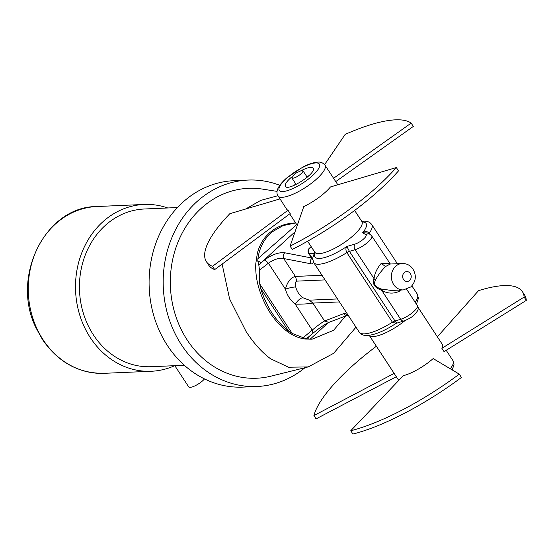 <?xml version="1.0" encoding="UTF-8"?>
<svg xmlns="http://www.w3.org/2000/svg" width="554" height="554" viewBox="0 0 554 554"><rect width="100%" height="100%" fill="white"/><g stroke="black" fill="none" stroke-linecap="round" stroke-linejoin="round"><path stroke-width="0.83" d="M279.777 185.299A103.314 89.36 87.5 0 0 248.053 180.064A103.314 89.36 87.5 0 0 164.683 263.088A103.314 89.36 87.5 0 0 216.233 377.108A103.314 89.36 87.5 0 0 257.07 386.491A103.314 89.36 87.5 0 0 304.963 367.718M277.014 191.379L262.631 189.122A95.046 82.214 87.5 0 0 173.319 256.71A95.046 82.214 87.5 0 0 219.135 369.601A95.046 82.214 87.5 0 0 270.802 376.194L308.259 366.9L333.626 353.334L356 327.179M222.119 264.092L229.591 298.883L246.108 331.562C253.787 343.328 261.959 352.406 270.608 358.784L288.579 367.233L308.259 366.9M277.817 195.714L260.657 200.43L245.581 209.045M328.439 322.567L310.157 339.187L312.137 339.166L305.122 339.013C299.132 338.203 293.398 335.863 287.928 331.991L287.928 331.991C274.327 321.839 264.556 306.916 258.614 287.221L258.614 287.221C256.37 279.299 255.429 271.446 255.789 263.662L257.326 253.386C258.87 247.229 261.571 241.779 265.421 237.05L269.576 232.756L273.918 229.467C279.237 226.06 285.151 223.975 291.653 223.207L295.275 222.916M325.053 279.902L296.868 281.134C295.434 281.487 295.053 283.433 295.725 286.972C293.038 287.041 289.603 287.768 285.414 289.16C287.159 295.393 290.428 300.386 295.22 304.139C302.089 304.264 307.976 303.911 312.858 303.086L324.575 320.981C321.59 322.684 317.47 325.731 312.227 330.108L312.948 333.196M295.725 286.972C296.937 291.418 299.271 294.984 302.726 297.671C300.33 298.177 297.83 300.33 295.22 304.139L312.227 330.108L303.218 337.663L306.521 338.626L307.629 337.711M296.868 281.134L295.407 276.425C290.718 277.554 287.387 281.799 285.414 289.16L268.413 263.192L264.854 259.743L261.308 262.513L295.047 231.814M302.726 297.671L309.34 300.171L312.858 303.086L339.47 301.923M264.854 259.743C272.208 254.473 278.835 252.153 284.742 252.783C283.122 254.473 282.769 256.391 283.69 258.531C279.071 257.748 273.981 259.3 268.413 263.192L259.487 270.158L258.815 265.006L261.308 262.513L257.769 261.024L258.815 265.006M348.141 315.171A8.268 3.421 -131 0 0 343.605 313.702L324.575 320.981L328.896 322.373C325.323 323.917 320.067 327.497 313.114 333.106L307.512 337.808M311.95 247.86L309.991 247.95A4.134 3.573 87.5 0 0 309.319 253.725L313.959 253.524M398.894 290.116L399.476 291.175C393.645 294.015 387.717 293.724 381.692 290.324L400.674 319.305A4.134 2.895 73.7 0 0 403.914 320.946C409.247 318.848 412.993 316.528 415.161 313.979C417.432 310.711 419.246 310.171 417.3 305.545A12.396 3.525 146.8 0 1 413.146 312.061A12.396 3.525 146.8 0 1 400.674 319.305L394.995 320.967A4.134 1.177 146.8 0 0 392.419 322.213L396.034 323.391C385.002 330.655 375.536 334.692 367.634 335.502C363.805 335.738 361.014 334.623 359.255 332.151A34.694 9.854 -33.2 0 0 364.587 333.84A34.694 9.854 -33.2 0 0 392.419 322.213L346.846 252.596A4.134 1.177 146.8 0 1 349.422 251.35L394.995 320.967C396.456 322.975 397.045 323.543 396.775 322.684M315.184 252.693A30.56 8.684 -33.2 0 0 319.665 258.448A30.56 8.684 -33.2 0 0 346.859 246.44C345.62 248.06 345.613 250.11 346.846 252.596A34.694 9.854 -33.2 0 1 319.014 264.23A34.694 9.854 -33.2 0 1 313.682 262.541L359.255 332.151M403.914 320.946L396.034 323.391M346.859 246.44L349.422 251.35L355.093 249.695A4.134 2.895 -106.3 0 1 355.01 244.058L346.859 246.44M355.01 244.058A8.268 2.348 -33.2 0 0 363.327 239.224A8.268 2.348 -33.2 0 0 365.848 234.647L362.621 232.763L367.787 233.04M362.108 221.974A30.56 8.684 -33.2 0 1 362.621 232.763C365.155 231.108 367.371 231.226 369.276 233.13A34.694 9.854 -33.2 0 0 371.734 224.529C369.892 222.078 367.219 220.956 363.722 221.164L361.755 221.33M301.895 170.307A6.613 1.877 146.8 0 1 302.879 170.632A6.613 1.877 146.8 0 1 299.576 174.981A6.613 1.877 146.8 0 1 292.803 178.201L291.813 177.876L295.123 173.52L301.895 170.307A16.53 4.695 146.8 0 1 313.128 168.181A16.53 4.695 146.8 0 1 313.287 168.506C316.112 173.901 286.411 192.446 285.317 185.971L285.469 186.289M296.715 224.592L257.915 258.642C259.438 247.596 264.196 238.67 272.187 231.842L283.059 225.61L295.621 222.916M257.915 258.642L257.769 261.024M345.599 315.988L333.584 330.316L312.137 339.166M308.855 336.68L308.793 339.124L306.521 338.626M310.157 339.187L308.793 339.124M259.487 270.158L259.715 283.883L260.664 288.405C266.578 307.075 275.934 321.368 288.738 331.285L292.138 333.404L303.218 337.663M375.474 280.151C377.392 276.127 380.73 271.599 385.487 266.557L390.231 264.023L402.211 263.503A13.227 11.44 87.5 0 0 395.847 266.107A13.227 11.44 87.5 0 0 391.685 279.742A13.227 11.44 87.5 0 0 403.367 289.922L391.387 290.448L381.284 289.022C375.196 287.097 373.257 284.133 375.474 280.151L374.068 278.676C374.552 273.634 376.942 268.517 381.242 263.33L389.864 263.635M399.476 291.175L400.507 290.047M381.284 289.022L381.692 290.324C374.629 287.768 372.08 283.883 374.068 278.676L355.093 249.695A12.396 3.525 -33.2 0 0 367.572 242.451A12.396 3.525 -33.2 0 0 371.727 235.928L370.107 234.39A4.134 3.926 120.3 0 0 365.848 234.647M174.815 365.682L188.658 386.824A10.332 2.936 -33.2 0 0 202.48 380.937A10.332 2.936 -33.2 0 0 204.516 378.929M174.642 365.688A83.474 72.2 -92.5 0 1 151.36 371.256A83.474 72.2 -92.5 0 1 90.323 337.67A83.474 72.2 -92.5 0 1 82.193 251.8A83.474 72.2 -92.5 0 1 144.075 204.461A83.474 72.2 -92.5 0 1 167.751 207.979M248.053 180.064L233.961 180.68A103.314 89.36 87.5 0 0 157.371 239.273A103.314 89.36 87.5 0 0 167.433 345.537A103.314 89.36 87.5 0 0 242.984 387.108L257.07 386.491M184.316 365.266L151.166 366.713A78.931 68.274 -92.5 0 1 93.446 334.955A78.931 68.274 -92.5 0 1 85.759 253.767A78.931 68.274 -92.5 0 1 144.275 209.003L177.425 207.549M405.036 320.579A28.102 7.985 146.8 0 1 373.611 336.527A28.102 7.985 146.8 0 1 369.241 335.35L398.748 380.432M417.993 307.228L442.175 344.166A28.102 7.985 146.8 0 1 441.877 348.321L444.045 351.631L526.3 300.386A123.978 35.221 146.8 0 0 524.562 294.963L522.387 291.653A123.978 35.221 146.8 0 1 524.132 297.069L526.3 300.386M459.28 374.137L433.173 358.576A28.102 7.985 146.8 0 1 403.27 375.695L350.751 430.742L352.919 434.059A123.978 35.221 146.8 0 0 461.447 377.454L459.28 374.137A123.978 35.221 146.8 0 1 350.751 430.742M441.877 348.321L524.132 297.069M437.362 336.804L478.538 290.649A123.978 35.221 146.8 0 1 522.387 291.653M396.311 376.72L316.085 418.879L313.917 415.562A123.978 35.221 146.8 0 1 376.367 346.25M394.143 373.403L313.917 415.562M294.049 185.41A16.53 4.695 146.8 0 1 295.753 183.886M306.812 176.643A16.53 4.695 146.8 0 1 308.897 175.687M285.317 185.971A16.53 4.695 146.8 0 1 291.916 176.837M307.602 241.219L314.859 252.299A28.102 7.985 -33.2 0 0 318.744 253.684A28.102 7.985 -33.2 0 0 347.593 240.194A28.102 7.985 -33.2 0 0 361.88 221.51L354.622 210.437M277.963 195.943A28.102 7.985 -33.2 0 0 281.848 197.328A28.102 7.985 -33.2 0 0 310.697 183.838A28.102 7.985 -33.2 0 0 324.983 165.161C322.975 162.834 320.69 161.823 318.135 162.107C312.124 162.433 305.87 165.501 302.789 167.107L286.681 178.007C278.974 184.794 275.857 190.354 277.332 194.689L286.64 209.204A28.102 7.985 -33.2 0 0 288.025 210.243L212.521 266.294A123.978 35.221 -33.2 0 1 206.427 261.717A123.978 35.221 -33.2 0 1 229.855 213.671L279.922 198.934M206.427 261.717L208.602 265.034A123.978 35.221 -33.2 0 0 214.689 269.604L290.192 213.553L288.025 210.243M303.786 206.559A28.102 7.985 -33.2 0 0 330.468 186.94L396.332 167.557A123.978 35.221 -33.2 0 1 290.095 246.114L303.786 206.559M333.57 178.277L411.165 123.106A123.978 35.221 -33.2 0 0 345.163 134.4L324.596 164.635M335.738 181.594L413.339 126.423L411.165 123.106M214.689 269.604L212.521 266.294M290.095 246.114L292.263 249.432A123.978 35.221 -33.2 0 0 398.499 170.874L396.332 167.557M337.518 298.938L309.34 300.171M313.342 261.959A8.268 3.421 -131 0 1 310.933 263.794L283.69 258.531L295.407 276.425L322.012 275.269M311.279 246.828L309.991 247.95A4.134 1.71 -131 0 0 309.451 248.144A4.134 4.134 0 0 0 308.585 253.344A4.134 1.565 -30.2 0 0 309.319 253.725L311.487 257.042A4.134 1.177 146.8 0 1 310.87 256.841L312.054 259.438L312.352 258.524M312.574 258.988A8.268 3.421 -131 0 0 311.487 257.042M309.319 253.725A4.134 1.177 146.8 0 1 308.703 253.524A4.134 1.177 146.8 0 1 308.661 253.441M310.933 263.794C310.011 261.654 310.358 259.736 311.978 258.039M284.742 252.783L311.521 257.956M343.605 313.702A4.134 3.719 69.1 0 0 347.206 315.281M416.449 304.236L418.415 298.267L417.307 294.146A34.694 9.854 146.8 0 1 415.175 302.29M369.109 234.273L369.276 233.13L370.1 234.39L367.766 233.026M404.33 272.554A4.958 4.287 87.5 0 0 402.772 277.665A4.958 4.287 87.5 0 0 409.538 280.511A4.958 4.287 87.5 0 0 410.085 273.212A4.958 4.287 87.5 0 0 404.33 272.554M259.715 283.883L292.138 333.404M260.664 288.405L288.738 331.285M385.487 266.557L381.242 263.33M104.124 373.32A83.474 72.2 -92.5 0 1 43.08 339.734A83.474 72.2 87.5 0 1 36.827 328.432A83.474 72.2 87.5 0 1 96.832 206.524C45.151 206.407 10.318 277.422 36.225 328.252L42.464 339.526C58.191 362.337 78.744 373.604 104.124 373.32L151.36 371.256M452.189 369.913L454.031 364.774L453.027 360.737A28.102 7.985 146.8 0 1 450.25 368.756M316.036 162.924A23.967 6.807 -33.2 0 0 292.062 173.97A23.967 6.807 -33.2 0 0 279.043 189.96A23.967 6.807 -33.2 0 0 282.561 191.546A23.967 6.807 -33.2 0 0 310.96 177.024A23.967 6.807 -33.2 0 0 316.036 162.924M308.585 253.344A4.134 4.134 0 0 0 308.703 253.524L310.87 256.841M314.734 252.118L312.574 258.448L313.682 262.541M328.896 322.373L347.323 315.33M348.875 316.286L347.046 315.233L347.926 315.094M309.451 248.144L311.161 246.655M417.307 294.146L411.892 285.878M397.384 263.711L371.734 224.529M302.879 170.632L307.193 177.218M291.813 177.876L296.127 184.461M402.211 263.503C406.29 263.406 409.69 264.992 412.418 268.261C416.746 275.006 416.206 281.231 410.812 286.93L403.367 289.922M295.607 222.902L295.185 222.923M390.362 264.029L371.727 235.928M417.3 305.545L406.671 289.306M144.075 204.461L96.832 206.524M446.192 350.294L453.027 360.737M297.256 225.416L289.721 213.906M337.822 184.773L324.983 165.161"/></g></svg>
